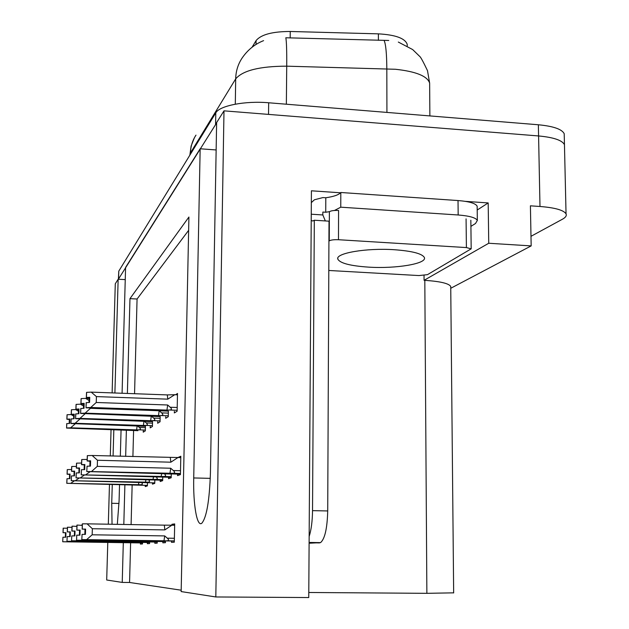 <?xml version="1.0" encoding="UTF-8"?>
<svg xmlns="http://www.w3.org/2000/svg" width="629" height="629" viewBox="0 0 629 629"><rect width="100%" height="100%" fill="white"/><g stroke="black" fill="none" stroke-linecap="round" stroke-linejoin="round"><path stroke-width="0.94" d="M112.269 484.511L111.726 503.294L112.048 524.264M117.316 524.35L119.078 501.022L119.534 484.676M122.081 393.251L125.588 267.411L200.156 148.774L193.724 477.954C193.087 504.348 196.908 527.181 201.767 523.281C206.587 517.62 209.473 500.786 210.432 472.788L216.628 122.569L223.995 110.846L538.581 135.95C553.559 137.35 562.184 140.259 564.457 144.678L564.512 147.1L564.457 144.678C562.184 140.259 553.559 137.35 538.581 135.95L268.528 114.399L268.669 102.771L538.361 124.77C553.316 126.201 561.933 129.181 564.205 133.702L564.26 136.194M112.119 392.889L115.288 283.797L118.15 279.237L114.895 392.991M125.25 279.614L118.15 279.237M216.14 149.954L200.156 148.774M465.452 201.366L488.183 202.931L477.199 210.039M223.995 110.846L215.81 596.96L308.753 597.55L311.41 190.799L340.556 192.796M450.749 288.279L531.167 245.9L488.741 243.258L424.072 280.314L424.04 275.455M488.741 243.258L488.183 202.931M450.741 287.429L450.734 286.486C448.933 283.435 440.3 281.391 424.811 280.353L424.072 280.314M531.167 245.9L530.412 205.825L539.989 206.485C555.085 207.696 563.773 210.157 566.045 213.876C566.831 215.692 565.62 217.477 562.42 219.23L530.986 236.315M123.308 542.662L122.23 582.415L106.694 580.001L107.787 542.442M108.314 524.201L109.47 484.448M110.295 455.986L111.05 429.709M120.328 456.261L121.059 430.024M113.833 429.796L113.078 456.064M215.81 596.96L181.16 591.574L188.912 217.036L129.967 298.649L127.38 393.447M126.374 430.189L125.666 456.402M124.888 484.802L123.811 524.46M453.651 592.84L426.871 593.328L308.784 592.487M130.62 542.772L129.566 582.478L181.191 590.199M129.566 582.478L122.23 582.415M252.064 47.238L256.082 40.602C261.035 34.564 272.428 31.521 290.244 31.481L378.383 33.856C395.444 34.807 405.06 38.298 407.215 44.329L407.222 45.626M188.637 230.34L137.067 299.011L134.559 393.715M133.592 430.417L132.9 456.599M132.145 484.967L131.099 524.586M137.067 299.011L129.967 298.649M162.864 541.553L162.84 542.827L165.419 542.685L165.458 540.932M154.844 542.041L154.813 543.275L157.203 543.141L157.242 541.467M147.383 542.497L147.351 543.684L149.584 543.558L149.616 541.962M140.44 542.921L140.409 544.069L142.484 543.951L142.524 542.426M171.536 541.019L171.505 542.347L174.296 542.198L174.689 523.918L171.898 524.295L171.882 525.191L164.837 529.901L92.353 528.722L92.164 534.792L164.704 535.908L163.98 540.791L174.327 540.924M168.548 477.246L168.517 478.677L171.198 477.765L171.285 473.959M160.214 480.147L160.183 481.515L162.667 480.666L162.754 477.104M152.477 482.836L152.446 484.149L154.758 483.363L154.836 480.013M145.283 485.336L145.252 486.602L147.398 485.871L147.477 482.718M177.551 474.109L177.52 475.61L180.429 474.62L180.814 456.245L177.905 457.535M165.718 416.775L165.686 418.285L168.265 416.689L168.391 411.146M157.698 421.8L157.659 423.254L160.057 421.768L160.175 416.587M150.237 426.478L150.197 427.869L152.43 426.486L152.548 421.634M143.278 430.834L143.247 432.17L145.323 430.881L145.441 426.32M174.375 411.35L174.335 412.939L177.126 411.209L177.504 393.463L175.656 394.753M180.782 457.535L177.913 457.456M174.681 524.342L171.898 524.295M118.378 279.245L216.62 122.946M388.769 40.468L285.825 37.771C286.533 41.404 286.832 50.87 286.722 66.171C259.777 66.242 242.763 70.479 235.686 78.877L190.469 152.894C190.65 146.376 192.49 140.456 195.989 135.125M118.378 279.15L118.787 271.13L215.794 112.85C219.513 105.696 245.035 100.664 268.669 102.771M89.735 397.614L86.417 397.497L89.743 397.308L89.577 402.418L86.173 402.686L86.016 407.796L167.699 411.114M89.719 397.984L89.137 397.96L88.996 402.45M177.48 394.815L174.744 394.713L167.801 399.156L96.418 396.592L96.237 402.481L167.668 404.99L170.215 407.238C172.094 408.921 171.819 409.849 169.398 410.022L177.142 410.289M86.527 392.449L86.338 397.583L86.574 392.457M89.727 397.67L86.362 397.552M86.417 397.497L86.605 392.362L91.229 392.126L96.418 396.592M86.44 397.473L86.605 392.362M86.338 397.583L89.137 397.96M86.016 407.796L86.275 402.576M168.328 411.138L167.794 411.122M167.801 399.156L167.29 394.91L91.229 392.126M174.744 394.713L167.29 394.91M167.668 404.99L166.944 410.092L169.398 410.022M96.237 402.481L90.749 407.482L166.944 410.092M86.118 407.694L90.749 407.482M180.437 474.18L86.778 471.553L87.054 466.199L90.45 466.12L90.615 460.821L87.219 460.908L87.384 455.624L92.148 455.49L177.968 457.535L170.844 462.197L97.479 460.255L97.291 466.356L170.711 468.235L173.329 470.539C175.216 472.206 174.988 473.134 172.645 473.307L180.452 473.503M177.968 457.535L180.782 457.613M86.888 471.491L172.48 473.307M90.6 461.238L89.986 461.222L89.837 466.128M92.148 455.49L97.479 460.255M170.31 457.621L170.844 462.197M97.291 466.356L91.653 471.396M170.711 468.235L169.964 473.338M87.219 460.908L87.384 455.624M170.711 473.944L171.104 473.951M86.778 471.553L87.054 466.199M87.36 455.679L87.117 460.978L89.986 461.222M90.607 461.049L87.117 460.978M87.195 460.923L90.607 461.018M87.305 455.679L87.14 460.955M82.336 523.855L82.171 529.107L82.415 523.839L87.101 523.839L92.353 528.722M82.077 534.359L81.809 539.635L82.077 534.359L85.426 534.367L85.591 529.099L82.147 529.115L84.994 529.209L84.829 534.367M82.218 529.099L82.383 523.847L82.242 529.099M85.583 529.217L84.994 529.209M174.319 541.058L81.809 539.635M164.704 535.908L167.29 538.172C169.083 539.737 168.949 540.61 166.874 540.806L166.465 540.814M92.164 534.792L86.605 539.651L163.98 540.791M81.904 539.627L86.605 539.651M87.101 523.839L164.334 525.152L164.837 529.901M164.334 525.152L174.665 525.239M84.168 403.645L80.984 403.535L84.176 403.362L84.019 408.284L80.756 408.528L80.598 413.45L159.271 416.555M84.152 403.991L83.618 403.967L83.476 408.307M90.403 408.315L159.168 410.706L161.622 412.876C163.422 414.487 163.163 415.376 160.843 415.541L168.281 415.785M81.094 398.684L80.913 403.614L81.141 398.684M84.168 403.7L80.937 403.59M80.984 403.535L81.165 398.597L85.607 398.377L89.059 400.484M81.007 403.511L81.165 398.597M80.913 403.614L83.618 403.967M80.598 413.45L80.85 408.425M159.86 416.571L159.357 416.563M89.121 398.503L85.607 398.377M159.168 410.706L158.492 415.604L160.843 415.541M90.403 408.355L85.135 413.151L158.492 415.604M80.685 413.347L85.135 413.151M79.01 409.235L75.952 409.133L79.018 408.968L78.869 413.709L75.732 413.937L75.574 418.678L151.455 421.595M79.002 409.55L78.499 409.534L78.366 413.733M151.424 416.146L153.657 418.088C155.394 419.645 155.151 420.502 152.918 420.652L160.073 420.887M76.07 404.447L75.889 409.204L76.109 404.447M79.01 409.282L75.912 409.18M75.952 409.133L76.133 404.376L80.402 404.172L83.547 406.051M75.975 409.109L76.133 404.376M75.889 409.204L78.499 409.534M75.574 418.678L75.818 413.843M152.014 421.611L151.534 421.603M83.602 404.282L80.402 404.172M151.282 416.146L150.661 420.715L152.918 420.652M84.931 413.929L79.938 418.403L150.661 420.715M75.661 418.584L79.938 418.403M74.23 414.425L71.281 414.322L74.238 414.173L74.08 418.749L71.069 418.961L70.92 423.529L144.198 426.281M74.214 414.715L73.75 414.7L73.617 418.772M144.245 421.226L146.25 422.94C147.933 424.441 147.705 425.259 145.551 425.401L152.446 425.621M71.399 409.801L71.226 414.393L71.439 409.809M74.222 414.464L71.242 414.369M71.281 414.322L71.454 409.738L75.566 409.55L78.444 411.232M71.305 414.299L71.454 409.738M71.226 414.393L73.75 414.7M70.92 423.529L71.148 418.875M144.709 426.297L144.269 426.289M78.499 409.652L75.566 409.55M143.955 421.218L143.381 425.463L145.551 425.401M79.836 419.134L75.11 423.286L143.381 425.463M70.998 423.451L75.11 423.286M69.772 419.252L66.933 419.158L69.78 419.024L69.63 423.443L66.729 423.639L66.58 428.058L137.429 430.645M69.764 419.527L69.324 419.512L69.198 423.459M137.562 425.943L139.363 427.453C140.982 428.899 140.762 429.693 138.695 429.835L145.346 430.039M67.044 414.794L66.878 419.221L67.083 414.794M69.772 419.299L66.894 419.205M67.106 414.731L66.933 419.158L67.106 414.731L71.061 414.558L73.703 416.068M66.878 419.221L69.324 419.512M66.58 428.058L66.8 423.553M137.908 430.661L137.492 430.653M73.145 414.629L71.061 414.558M137.13 425.935L136.595 429.882L138.695 429.835M75.103 423.962L70.621 427.822L136.595 429.882M66.65 427.979L70.621 427.822M164.161 473.684L164.373 473.841C166.198 475.445 165.977 476.334 163.721 476.499L171.222 476.688M171.206 477.309L81.188 474.84L163.579 476.499M84.852 464.917L84.286 464.902L84.137 469.635M81.613 464.611L81.77 459.532L81.613 464.611L84.86 464.532L84.703 469.619L81.448 469.69L81.283 474.785M81.77 459.532L87.164 459.437M86.338 459.414L87.156 459.775M89.334 461.167L89.971 461.772M89.971 471.805L85.851 474.691M161.677 473.629L161.166 476.523M81.188 474.84L81.448 469.69M81.746 459.587L81.511 464.674L84.286 464.902M84.86 464.745L81.511 464.674M81.581 464.627L84.86 464.713M81.699 459.579L81.534 464.658M156.047 476.853L156.102 476.9C157.855 478.441 157.643 479.29 155.481 479.447L162.691 479.628L155.481 479.447M162.683 480.202L76.015 477.875L155.347 479.447M79.537 468.322L79.01 468.306L78.869 472.874M76.424 468.031L76.581 463.148L76.424 468.031L79.545 467.96L79.388 472.859L76.266 472.922L76.101 477.82M76.581 463.148L81.566 463.054M80.968 463.038L81.558 463.29M84.349 475.076L80.488 477.741M153.492 476.798L153.028 479.471M76.015 477.875L76.266 472.922M76.557 463.196L76.337 468.094L79.01 468.306M76.518 463.188L76.337 468.094L79.545 468.157M76.4 468.047L79.545 468.125M154.765 482.883L71.219 480.69L147.705 482.184M74.615 471.475L74.128 471.459L73.978 475.87M74.615 471.325L71.533 471.263L71.69 466.553L71.62 471.207L74.623 471.145L74.466 475.862L71.462 475.917L71.305 480.642M71.777 466.498L76.392 466.411M75.991 466.396L76.384 466.569M79.144 478.103L75.519 480.564M145.904 479.723L145.48 482.207M148.499 479.785C150.111 481.248 149.891 482.042 147.831 482.184M71.219 480.69L71.462 475.917M71.533 471.263L74.128 471.459M71.62 471.207L74.615 471.294M71.596 471.223L71.753 466.506M71.714 466.537L71.557 471.247M147.414 485.384L66.768 483.308L140.605 484.731M70.031 474.408L69.583 474.392L69.442 478.661M70.039 474.235L67.13 474.164L67.287 469.619L67.13 474.164L70.047 474.093L69.89 478.653L66.996 478.708L66.847 483.261M67.303 469.611L71.596 469.525M74.308 480.91L70.904 483.19M138.852 482.443L138.459 484.747M141.478 482.506C142.909 483.866 142.657 484.605 140.723 484.731M66.768 483.308L66.996 478.708M67.287 469.651L67.075 474.203L69.583 474.392M70.039 474.266L67.075 474.203M67.248 469.651L67.091 474.195M76.73 535.161L76.565 540.225L76.73 535.161L79.938 535.169L80.103 530.105L76.872 530.105L80.103 530.153L76.824 530.113L76.99 525.066L82.265 525.372M76.966 525.066L76.801 530.113L79.553 530.208L79.396 535.169M76.872 530.105L77.037 525.05L76.895 530.098M80.103 530.216L79.553 530.208M165.443 541.585L76.479 540.232M155.662 540.767L155.52 541.333L165.451 541.467L157.903 541.357M159.774 540.83L158.272 541.349M82.336 539.651L81.07 540.248L155.52 541.333M76.565 540.225L81.07 540.248M81.558 525.05L82.273 525.058M72.044 526.174L71.863 531.041L72.091 526.182M71.785 535.892L71.541 540.783L71.785 535.892L74.875 535.908L75.032 531.033L71.926 531.033L75.032 531.08L71.887 531.041M72.107 526.166L71.95 531.025L72.091 526.166L76.927 526.387M71.863 531.041L74.521 531.128L74.364 535.908M75.024 531.135L74.521 531.128M157.234 542.072L71.541 540.783M147.815 541.31L147.689 541.836L157.234 541.962L149.977 541.86M151.762 541.372L150.315 541.852M77.123 540.248L75.952 540.798L147.689 541.836M71.627 540.767L75.952 540.798M76.431 526.166L76.935 526.174M67.46 527.212L67.279 531.906L67.437 527.22L71.989 527.338M67.201 536.584L66.965 541.286L67.201 536.584L70.165 536.592L70.322 531.898L67.342 531.89L70.322 531.937L67.303 531.898M67.515 527.196L67.358 531.89L67.5 527.204M67.279 531.906L69.85 531.985L69.693 536.592M70.322 531.992L69.85 531.985M149.608 542.528L66.965 541.286M140.534 541.821L140.416 542.308L149.608 542.426L142.618 542.324M144.316 541.876L142.932 542.316M72.296 540.798L71.211 541.31L140.416 542.308M67.044 541.278L71.211 541.31M65.943 532.747L63.034 532.7L63.191 528.179L67.405 528.234M63.167 528.179L63.018 532.7L65.502 532.779L65.353 537.229M62.939 537.221L62.711 541.766L62.939 537.221L65.793 537.229L65.951 532.7L63.073 532.692L63.222 528.171M63.089 532.692L63.246 528.163M63.073 532.692L65.943 532.739M65.943 532.787L65.502 532.779M142.508 542.953L62.711 541.766M133.757 542.284L133.647 542.741L142.508 542.851M137.397 542.34L135.77 542.756M67.806 541.31L66.792 541.781L133.647 542.741M62.782 541.75L66.792 541.781M394.21 249.713C366.314 247.818 335.249 253.212 337.812 259.085C339.935 263.197 350.18 265.878 368.563 267.128C395.72 268.913 427.233 263.732 424.371 257.52C422.208 253.629 412.16 251.026 394.21 249.713M328.794 270.47L418.898 275.565L427.468 274.653L471.184 248.832L466.404 247.574L338.481 239.72C333.96 239.555 330.885 239.94 329.258 240.883L328.92 241.159M338.481 239.72L338.575 210.463C334.07 210.283 331.011 210.707 329.384 211.737L329.258 240.883M309.106 543.236L320.546 542.623C324.855 538.935 327.245 528.376 327.717 510.945L329.014 221.172L314.319 220.229L312.825 221.007L311.213 220.449M325.335 220.936L322.834 214.961L322.85 212.059L325.728 212.248L325.798 197.765L322.929 197.577L314.421 199.778L311.331 202.617M309.154 536.482C311.261 529.909 312.385 521.292 312.527 510.646L314.319 220.229M477.167 207.405L477.152 206.202C475.618 203.348 469.25 201.461 458.022 200.549L340.808 192.498C338.819 194.841 333.81 196.594 325.798 197.765M458.022 200.549L458.171 214.984C469.415 215.873 475.799 217.689 477.332 220.433L475.5 223.507L470.917 226.369M322.834 214.961L311.261 214.206M340.808 192.498L340.761 207.185L334.455 210.479M329.494 211.651L325.728 212.248M458.171 214.984L340.761 207.185M118.999 503.444L111.726 503.294M539.989 206.485L538.361 124.77M426.871 593.328L424.811 280.353M290.244 31.481L290.181 37.952M256.082 40.602L256.027 44.462M378.383 33.856L378.391 40.319M210.283 478.354L193.724 477.954M429.654 85.041L429.638 83.083C427.358 76.109 415.966 71.502 395.468 69.269L286.722 66.171L286.36 104.21M263.598 40.641C254.839 44.085 247.661 49.911 242.063 58.104C237.982 64.3 235.859 71.226 235.686 78.877L235.301 104.17M190.445 154.215L190.469 152.894L189.879 155.127M384.06 40.358C385.789 43.944 386.709 53.418 386.819 68.773L386.921 112.418M118.787 271.13L118.574 278.561M215.794 112.85L215.59 124.22M170.215 407.238L177.205 407.482M173.329 470.539L180.507 470.72M167.29 538.172L174.382 538.282M161.622 412.876L168.344 413.104M153.657 418.088L160.136 418.309M146.25 422.94L152.509 423.144M139.363 427.453L145.409 427.649M164.373 473.841L171.285 474.014M156.102 476.9L160.882 477.018M466.404 247.574L466.073 218.868M319.556 542.906L309.106 542.748M327.717 510.945L312.527 510.646M566.045 213.876L564.205 133.702M453.658 592.958L450.734 286.486M407.215 44.329L407.222 45.941M398.322 42.064L412.663 49.565L419.661 56.366C420.549 56.822 423.152 61.579 427.484 70.637L429.638 83.083L429.874 115.917M194.408 137.759L191.122 146.03L189.887 154.86M172.645 473.307L180.452 473.495M166.874 540.806L174.327 540.916M163.721 476.499L171.222 476.68M136.061 542.756L142.516 542.843M337.812 259.085L337.812 258.204M471.184 248.832L470.838 220.229M477.332 220.433L477.152 206.202M309.114 542.45L320.546 542.623"/></g></svg>
